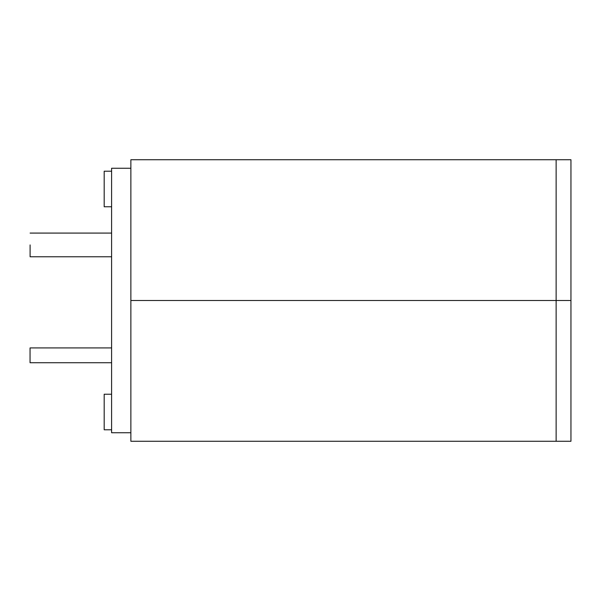 <?xml version="1.0" encoding="UTF-8"?>
<svg xmlns="http://www.w3.org/2000/svg" width="601" height="601" viewBox="0 0 601 601"><rect width="100%" height="100%" fill="white"/><g stroke="black" fill="none" stroke-linecap="round" stroke-linejoin="round"><path stroke-width="0.9" d="M570.95 300.5L130.868 300.5L130.868 159.731L570.95 159.731L570.95 300.5L570.95 159.731L130.868 159.731L130.868 300.5L556.135 300.5L556.135 159.731L556.135 300.5L570.95 300.5L570.95 441.269L556.135 441.269L556.135 300.5L130.868 300.5L556.135 300.5L556.135 441.269L130.868 441.269L130.868 300.5L130.868 441.269L570.95 441.269L570.95 300.5M30.103 244.93L30.103 256.785L30.103 244.93M111.598 347.919L30.05 347.919L30.05 362.734L30.05 347.919L30.05 362.734L111.598 362.734M111.598 432.75L111.598 168.25L111.598 432.75L130.868 432.75L111.598 432.75M130.868 168.25L111.598 168.25L130.868 168.25M111.598 394.218L104.191 394.218L104.191 429.783L111.598 429.783L104.191 429.783L104.191 394.218L111.598 394.218M111.598 171.217L104.191 171.217L104.191 206.782L111.598 206.782L104.191 206.782L104.191 171.217L111.598 171.217M30.103 233.083L111.598 233.083M30.103 256.785L111.598 256.785"/></g></svg>
